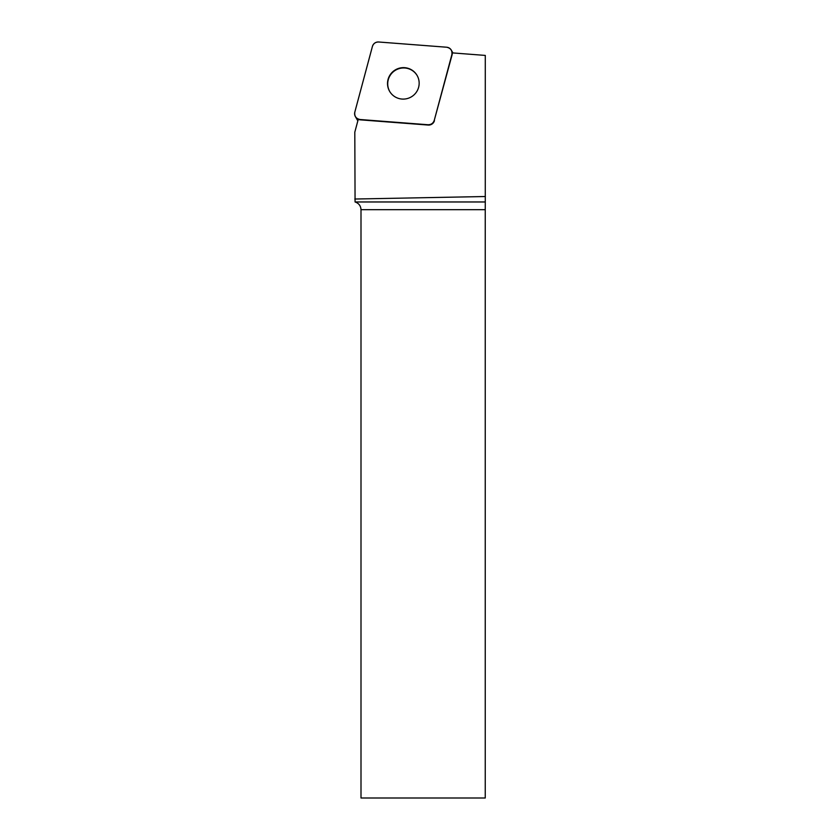 <?xml version="1.0" encoding="UTF-8"?>
<svg xmlns="http://www.w3.org/2000/svg" width="840" height="840" viewBox="0 0 840 840"><rect width="100%" height="100%" fill="white"/><g stroke="black" fill="none" stroke-linecap="round" stroke-linejoin="round"><path stroke-width="1.26" d="M357.84 120.845A5.943 5.88 150 0 1 357.714 120.645L355.383 116.603A5.943 5.88 -30 0 0 360.024 119.511L428.022 124.74A5.943 5.88 -30 0 0 434.269 120.33L451.889 54.579A5.943 5.88 -30 0 0 446.67 47.229L378.661 42A5.943 5.88 -30 0 0 372.425 46.41L354.806 112.161A5.943 5.88 -30 0 0 355.383 116.603M390.39 92.526A15.855 15.687 -30 0 0 411.82 96.569A15.855 15.687 -30 0 0 417.081 75.442A15.855 15.687 -30 0 0 395.504 69.783A15.855 15.687 -30 0 0 390.39 92.526M360.024 119.511L360.203 119.837A5.943 5.88 150 0 1 358.25 119.333L354.806 132.163L355.068 201.968C358.774 203.217 360.749 205.79 361.001 209.685L361.001 798L485.247 798L485.247 209.685L361.001 209.685M355.068 201.968L485.279 201.968L485.289 55.419L452.256 52.889A5.943 5.88 150 0 1 452.067 54.894L451.889 54.579M485.363 196.518L354.806 199.028M485.279 201.968L485.247 209.685M434.269 120.33L452.067 54.894M434.448 120.645A5.943 5.88 150 0 1 428.211 125.055L428.022 124.74C431.151 124.74 433.241 123.27 434.269 120.309L451.878 54.611C452.403 50.537 450.66 48.069 446.639 47.218L378.683 42C375.543 41.99 373.454 43.47 372.414 46.431L354.816 112.13C354.281 116.204 356.024 118.661 360.056 119.511L428.012 124.74M360.203 119.837L428.211 125.055M389.707 91.455A15.855 15.687 150 0 1 395.682 70.108A15.855 15.687 150 0 1 417.175 75.6M452.928 52.941L451.3 50.138"/></g></svg>
